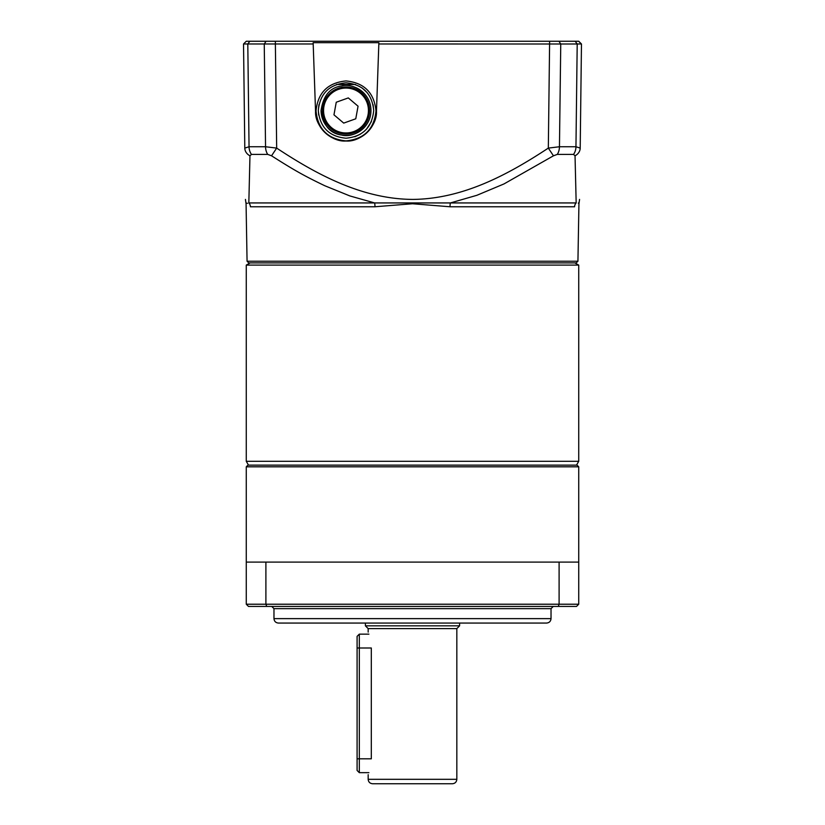 <?xml version="1.0" encoding="UTF-8"?>
<svg xmlns="http://www.w3.org/2000/svg" width="825" height="825" viewBox="0 0 825 825"><rect width="100%" height="100%" fill="white"/><g stroke="black" fill="none" stroke-linecap="round" stroke-linejoin="round"><path stroke-width="1.24" d="M357.091 647.996L359.308 647.996L359.308 758.814L357.091 758.814L357.091 636.353L359.308 634.147L359.308 647.996L371.312 647.996C367.857 627.433 367.857 627.433 371.312 647.996L371.312 758.814L359.308 758.814L359.308 772.664L368.899 772.664M357.091 758.814L357.091 770.447L359.308 772.664M321.069 110.509C323.225 95.617 330.124 87.419 341.746 85.944C352.265 82.902 370.982 92.204 370.941 110.509C371.013 128.731 352.285 138.157 341.767 135.083C330.113 133.609 323.214 125.41 321.069 110.509A24.936 24.936 0 0 0 346.005 135.444A24.936 24.936 0 0 0 355.565 87.481M346.005 134.062A23.554 23.554 0 0 1 322.462 110.509A23.554 23.554 0 0 1 346.005 86.965A23.554 23.554 0 0 1 369.559 110.509A23.554 23.554 0 0 1 346.005 134.062A23.554 23.554 0 0 1 322.462 110.509A23.554 23.554 0 0 1 346.005 86.965A23.554 23.554 0 0 1 369.559 110.509M333.96 114.83L336.249 102.238L348.294 97.917L358.06 106.198L355.771 118.79L343.716 123.1L333.96 114.83L343.716 123.1M358.06 106.198L355.771 118.79M334.744 110.509L336.249 102.238L348.294 97.917M578.727 265.103L246.273 265.103L246.273 461.299L578.727 461.299L578.727 265.103L574.891 262.897M459.597 623.061L459.597 625.835L456.833 628.598L368.167 628.598L368.167 632.125M371.312 758.814C367.857 779.377 367.857 779.377 371.312 758.814M372.601 783.75L452.399 783.75C455.091 783.482 456.565 782.007 456.833 779.316L368.167 779.316C368.435 782.007 369.909 783.482 372.601 783.75M412.5 465.135L577.067 465.135L578.727 466.806L246.273 466.806L247.933 465.135L412.5 465.135M271.755 606.437L273.972 608.654L551.028 608.654L553.245 606.437M412.5 623.061L546.593 623.061C549.285 622.792 550.76 621.318 551.028 618.626L273.972 618.626C274.24 621.318 275.715 622.792 278.407 623.061L412.5 623.061L311.097 623.061L365.403 623.061L365.403 625.835L368.167 628.598M559.102 562.103L559.102 604.22L246.273 604.22L246.273 562.103L578.727 562.103L578.727 466.806M265.897 562.103L265.897 604.22L266.733 606.437L558.267 606.437L559.102 604.22L578.727 604.22L578.727 562.103M578.727 604.22L576.51 606.437L558.267 606.437M246.273 604.22L248.49 606.437L266.733 606.437M318.667 115.015L318.306 110.509C319.945 93.679 329.185 84.439 346.005 82.809C362.845 84.459 372.085 93.689 373.715 110.509C372.065 127.349 362.835 136.589 346.005 138.218C329.165 136.568 319.935 127.339 318.306 110.509L318.935 104.641M346.005 80.933C364.207 82.747 374.199 92.73 375.983 110.89C374.22 129.082 364.227 139.085 346.005 140.889C327.814 139.085 317.821 129.092 316.037 110.932C317.8 92.74 327.793 82.747 346.005 80.933M362.144 87.986L367.321 92.812M373.086 104.641L373.715 110.509M371.394 121.605L366.578 129.071M360.515 134.114L354.843 136.775M574.592 206.766C580.357 203.734 580.357 203.734 574.592 206.766L450.017 206.766A5.538 1.248 90 0 1 450.388 202.94L476.881 195.298L503.972 183.944L553.462 155.801L557.288 154.388L573.54 154.388L575.035 155.801L576.17 202.94A5.538 5.393 -90 0 0 574.592 206.766M577.933 261.226L576.242 262.897L248.758 262.897L247.067 261.226L577.933 261.226L578.933 203.754L579.573 199.413M374.983 206.766L250.408 206.766C244.643 203.734 244.643 203.734 250.408 206.766A5.538 5.393 90 0 0 248.83 202.94L249.965 155.801L251.46 154.388L267.713 154.388L271.538 155.801C294.772 170.62 305.075 176.272 324.802 185.749L349.872 195.938L374.612 202.94A5.538 1.248 -90 0 1 374.983 206.766L412.5 203.754L450.017 206.766M247.067 261.226L246.067 203.754L245.427 199.413M248.83 202.94C244.85 202.733 244.85 202.733 248.83 202.94L576.17 202.94C580.15 202.733 580.15 202.733 576.17 202.94M578.985 202.599L578.304 203.167M247.541 203.29L246.696 203.167M267.713 154.388A11.086 7.404 -90 0 1 265.547 146.747L276.674 148.098L271.538 155.801M313.191 43.983L313.139 42.673L378.871 42.673L376.468 111.54C377.231 126.338 360.772 142.251 346.005 141.003C331.248 142.251 314.789 126.338 315.552 111.54L313.191 43.983L275.375 43.983L276.674 148.098C318.275 175.591 363.237 199.155 412.954 199.413C462.454 198.856 506.932 175.405 548.326 148.098L553.462 155.801M315.552 111.581A30.473 30.473 0 0 0 346.005 140.993A30.473 30.473 0 0 0 376.468 111.581M249.965 155.801A11.086 9.24 -0.7 0 1 244.798 148.098L243.53 43.983L246.273 41.25L549.625 41.25L548.326 148.098L559.453 146.747A11.086 7.404 90 0 1 557.288 154.388M378.83 43.983L560.752 44.003L559.453 146.747L575.953 146.747L580.202 148.098A11.086 9.24 -179.3 0 1 575.035 155.801M244.798 148.098L249.047 146.747A11.086 8.24 90 0 0 251.46 154.388M243.53 43.983L275.375 43.983L275.375 41.25M549.625 41.25L558.917 41.25L560.752 44.003L581.47 43.983L580.202 148.098M558.917 41.25L578.727 41.25L581.192 43.993M336.559 84.47L355.462 84.47M346.005 88.069A22.44 22.44 0 0 1 368.445 110.509A22.44 22.44 0 0 1 346.005 132.959A22.44 22.44 0 0 1 323.565 110.509A22.44 22.44 0 0 1 346.005 88.069M459.597 625.835L365.403 625.835M575.169 41.25L577.201 44.003L575.953 146.747A11.086 8.24 90 0 1 573.54 154.388M249.831 41.25L247.799 44.003L249.047 146.747L265.547 146.747L264.248 44.003L266.083 41.25M581.47 43.983L578.727 41.25M359.308 634.147L368.899 634.147M576.51 465.135L578.727 461.299M248.49 465.135L246.273 461.299M250.109 262.897L246.273 265.103M368.167 774.685L368.167 779.316M456.833 628.598L456.833 779.316M551.028 608.654L551.028 618.626M246.273 562.103L246.273 466.806M273.972 608.654L273.972 618.626"/></g></svg>
